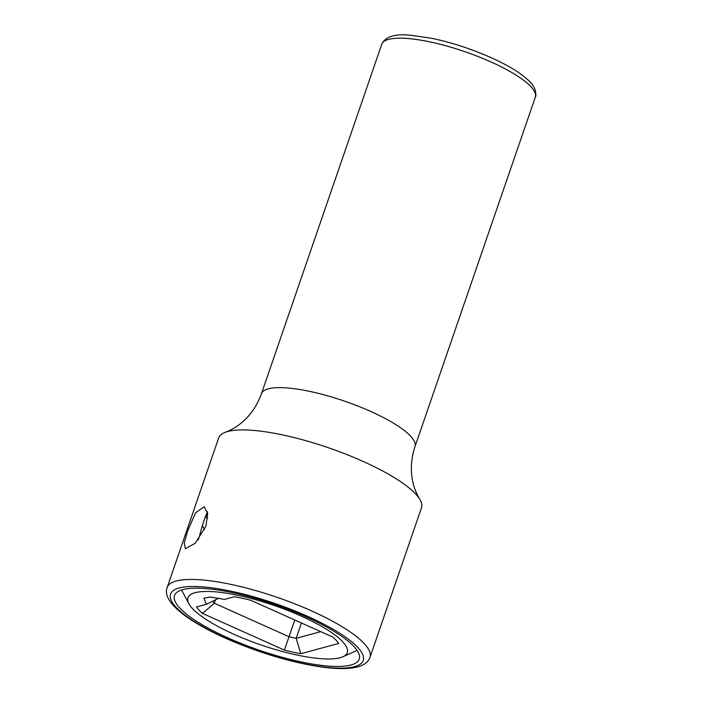 <?xml version="1.0" encoding="UTF-8"?>
<svg xmlns="http://www.w3.org/2000/svg" width="703" height="703" viewBox="0 0 703 703"><rect width="100%" height="100%" fill="white"/><g stroke="black" fill="none" stroke-linecap="round" stroke-linejoin="round"><path stroke-width="1.05" d="M233.994 634.317A84.272 20.818 -161 0 0 342.932 656.76A84.272 20.818 -161 0 0 301.236 616.1A84.272 20.818 -161 0 0 218.905 592.181A84.272 20.818 -161 0 0 188.835 603.701A84.272 20.818 -161 0 0 233.994 634.317M206.454 604.29L203.888 598.209L210.223 597.032L224.485 599.404L234.442 596.706A76.996 19.016 19 0 1 250.839 600.318L332.704 637.006A76.996 19.016 19 0 1 338.723 643.438L300.787 653.711A76.996 19.016 19 0 1 284.381 650.099L202.517 613.411A76.996 19.016 19 0 1 196.506 606.988L206.454 604.29L218.879 598.13M204.608 529.473A95.757 23.656 19 0 1 202.578 525.695M204.863 517.399A95.757 23.656 19 0 1 205.917 516.714L207.701 514.165M181.594 589.984A95.757 23.656 -161 0 0 181.717 590.239L188.835 603.701M207.64 518.489L205.917 516.714M342.932 656.76L356.825 650.53A95.757 23.656 -161 0 0 357.08 650.416M320.744 631.645L296.174 638.306A65.502 16.178 19 0 1 289.021 636.725L214.301 603.244A65.502 16.178 19 0 1 212.517 601.425M202.517 613.411L214.301 603.244L215.39 600.081M294.777 620.011L284.381 650.099M300.787 653.711L296.174 638.306L301.446 622.999M305.858 616.759A97.673 24.13 19 0 1 359.242 659.115A97.673 24.13 19 0 1 227.921 637.876A97.673 24.13 19 0 1 174.529 595.52A97.673 24.13 19 0 1 305.858 616.759M207.534 511.837C204.801 517.496 202.104 525.695 199.432 536.442L198.132 539.974M205.917 526.152L195.214 543.234L185.355 548.718L184.265 543.015L187.578 531.125L195.566 512.83L204.142 506.775L207.64 513.559L205.917 526.152M218.651 437.978A107.251 26.494 19 0 1 225.514 432.213A107.251 26.494 19 0 1 362.845 461.3A107.251 26.494 19 0 1 419.612 499.042A107.251 26.494 19 0 1 421.466 507.812L369.989 657.323A107.251 26.494 -161 0 0 311.367 610.81A107.251 26.494 -161 0 0 167.165 587.488L218.651 437.978M226.234 638.333A101.891 25.167 -161 0 0 354.611 666.629A101.891 25.167 -161 0 0 307.536 616.303A101.891 25.167 -161 0 0 179.16 588.007A101.891 25.167 -161 0 0 226.234 638.333M225.514 432.213C231.885 429.621 237.078 426.589 241.094 423.136C250.206 415.754 256.99 405.947 261.437 393.724A81.205 20.062 19 0 1 370.613 411.387A81.205 20.062 19 0 1 414.998 446.598L535.326 97.137A81.205 20.062 19 0 0 490.94 61.926A81.205 20.062 19 0 0 381.764 44.263C385.182 36.767 394.506 33.735 409.735 35.15L431.194 38.182C451.273 42.373 471.203 48.85 490.993 57.611C502.373 62.716 511.889 67.91 519.552 73.191C532.47 82.813 532.426 84.615 534.878 89.035C536.038 93.481 536.187 96.179 535.326 97.137M167.165 587.488C161.681 600.916 185.68 620.336 225.733 638.315C259.389 653.052 291.701 662.665 322.659 667.156C335.243 668.834 345.577 669.036 353.662 667.753C362.616 666.268 368.056 662.788 369.989 657.323M419.612 499.042C416.185 493.075 413.953 487.495 412.916 482.302C410.28 470.869 410.974 458.971 414.998 446.598M261.437 393.724L381.764 44.263"/></g></svg>
